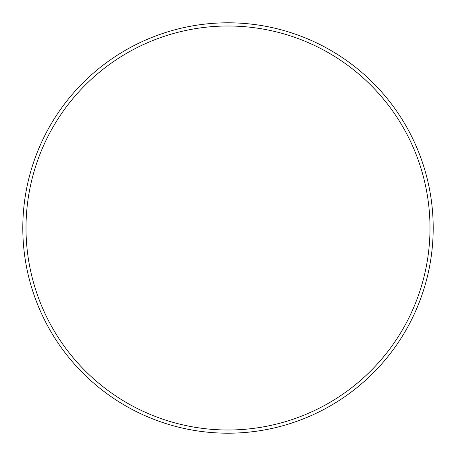 <?xml version="1.0" encoding="UTF-8"?>
<svg xmlns="http://www.w3.org/2000/svg" width="456" height="456" viewBox="0 0 456 456"><rect width="100%" height="100%" fill="white"/><g stroke="black" fill="none" stroke-linecap="round" stroke-linejoin="round"><path stroke-width="0.68" d="M429.997 228A201.997 201.997 0 0 0 228 26.003A201.997 201.997 0 0 0 26.003 228A201.997 201.997 0 0 0 228 429.997A201.997 201.997 0 0 0 429.997 228M22.8 228A205.2 205.2 0 0 1 228 22.8A205.2 205.2 0 0 1 433.2 228A205.2 205.2 0 0 1 228 433.2A205.2 205.2 0 0 1 22.8 228"/></g></svg>
